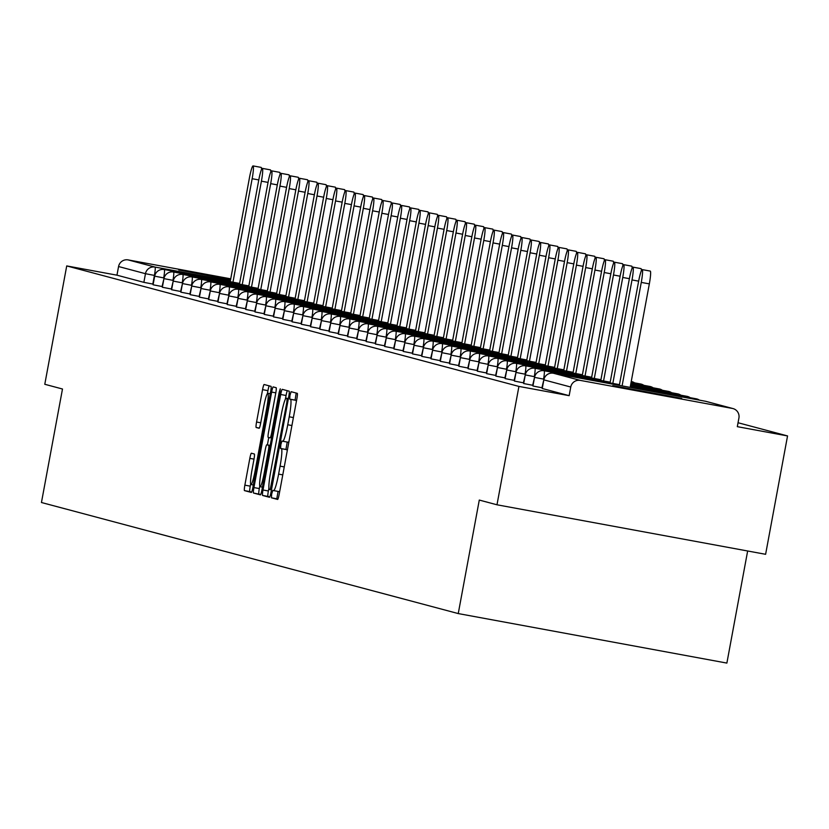 <?xml version="1.0" encoding="UTF-8"?>
<svg xmlns="http://www.w3.org/2000/svg" width="829" height="829" viewBox="0 0 829 829"><rect width="100%" height="100%" fill="white"/><g stroke="black" fill="none" stroke-linecap="round" stroke-linejoin="round"><path stroke-width="1.24" d="M271.694 493.98L271.415 497.794L277.611 499.452A5.399 0.601 -79.6 0 0 279.176 494.302L296.875 398.801A5.399 0.601 -79.6 0 0 297.279 393.34L291.083 391.692L289.984 395.298L289.704 399.122L290.502 399.329A17.264 1.927 -79.6 0 1 289.228 416.8L287.746 424.759A17.264 1.927 -79.6 0 1 282.751 441.246L281.933 441.028L280.844 444.634L280.565 448.458L281.363 448.676A17.264 1.927 -79.6 0 1 280.078 466.147L278.606 474.105A17.264 1.927 -79.6 0 1 273.611 490.592A17.264 1.927 -79.6 0 1 273.591 490.581L272.793 490.374L271.694 493.98M278.067 491.41L276.793 498.789L277.912 499.089M296.191 393.05L295.083 400.106L295.88 400.324L290.502 399.329M287.217 442.075L285.932 449.453L286.73 449.66L281.363 448.676M230.638 279.311L178.753 269.964L230.545 279.829M612.755 385.63L681.728 398.376L612.755 385.63M251.405 453.214A5.399 0.601 -79.6 0 0 251.394 453.214A5.399 0.601 -79.6 0 0 249.83 458.364L244.866 485.152A5.399 0.601 -79.6 0 0 244.472 490.613L251.342 492.447A5.399 0.601 -79.6 0 0 251.353 492.447A5.399 0.601 -79.6 0 0 252.918 487.297L270.617 391.806A5.399 0.601 -79.6 0 0 271.01 386.345L264.13 384.511A5.399 0.601 -79.6 0 0 262.565 389.661L256.565 422.023A5.399 0.601 -79.6 0 0 256.171 427.484L259.114 428.272A5.399 0.601 -79.6 0 0 260.679 423.122L263.653 407.07A14.435 1.606 -79.6 0 1 267.829 393.288A14.435 1.606 -79.6 0 1 266.772 407.899L255.125 470.768A14.435 1.606 -79.6 0 1 250.949 484.55A14.435 1.606 -79.6 0 1 252.006 469.939L253.943 459.463A5.399 0.601 -79.6 0 0 254.348 454.002L251.405 453.214M282.741 441.246A17.264 1.927 -79.6 0 0 282.751 441.246L288.129 442.24A17.264 1.927 -79.6 0 0 288.129 442.24A17.264 1.927 -79.6 0 0 289.01 441.246M732.359 408.428L705.458 401.257L553.42 373.237L580.321 380.407L732.359 408.428A8.249 8.197 104.9 0 1 738.919 418.023L737.313 426.666L787.55 435.93L765.613 554.3L496.985 504.788L479.286 500.063L458.25 613.574L41.45 502.509L62.486 389.008L44.787 384.283L66.724 265.922L518.923 386.418L569.16 395.671L570.756 387.029L543.855 379.858L542.259 388.5L569.16 395.671M496.985 504.788L518.923 386.418M263 489.991A5.399 0.601 -79.6 0 0 262.596 495.452L269.477 497.286A5.399 0.601 -79.6 0 0 269.487 497.286A5.399 0.601 -79.6 0 0 271.042 492.136L288.741 396.635A5.399 0.601 -79.6 0 0 289.145 391.174L282.264 389.34A5.399 0.601 -79.6 0 0 280.699 394.49L263 489.991L268.368 490.975A5.399 0.601 -79.6 0 0 267.974 496.436L269.788 496.923M260.41 494.861L253.529 493.037A5.399 0.601 -79.6 0 1 253.933 487.576L271.632 392.076A5.399 0.601 -79.6 0 1 273.197 386.925L276.14 387.713A5.399 0.601 -79.6 0 1 275.746 393.174L268.565 431.899A5.399 0.601 -79.6 0 0 268.161 437.36L270.119 437.878A5.399 0.601 -79.6 0 0 271.684 432.728L279.155 392.407L280.254 388.801L279.974 392.625L261.974 489.711A5.399 0.601 -79.6 0 1 260.42 494.872A5.399 0.601 -79.6 0 0 260.42 494.872L260.41 494.861M458.25 613.574L726.878 663.086L747.654 550.984M580.321 380.407A8.249 8.197 104.9 0 0 570.756 387.029M66.724 265.922L116.962 275.176L118.568 266.534A8.249 8.197 -75.1 0 1 128.122 259.902L230.731 278.824M738.048 422.738L787.55 435.93M153.199 284.14L143.863 282.347L145.469 273.694L118.568 266.534M116.962 275.176L143.863 282.347M162.463 286.606L153.127 284.803M171.727 289.083L162.401 287.269M180.991 291.549L171.665 289.736M190.266 294.015L180.929 292.202M199.53 296.481L190.193 294.678M208.794 298.958L199.457 297.145M218.058 301.424L208.721 299.611M227.322 303.891L217.986 302.077M236.586 306.357L227.25 304.554M245.85 308.823L236.514 307.02M255.114 311.3L245.778 309.486M264.378 313.766L255.042 311.953M273.643 316.232L264.306 314.429M282.907 318.699L273.58 316.896M292.171 321.175L282.844 319.362M301.435 323.642L292.109 321.828M310.709 326.108L301.373 324.305M319.973 328.574L310.637 326.771M329.237 331.051L319.901 329.237M338.501 333.517L329.165 331.704M347.765 335.983L338.429 334.17M357.03 338.45L347.693 336.647M366.294 340.926L356.957 339.113M375.558 343.393L366.221 341.579M384.822 345.859L375.485 344.045M394.086 348.325L384.749 346.522M403.35 350.802L394.024 348.988M412.614 353.268L403.288 351.455M421.878 355.734L412.552 353.921M431.153 358.201L421.816 356.397M440.417 360.677L431.08 358.864M449.681 363.143L440.344 361.33M458.945 365.61L449.608 363.796M468.209 368.076L458.872 366.273M477.473 370.553L468.136 368.739M486.737 373.019L477.4 371.205M496.001 375.485L486.664 373.672M505.265 377.951L495.929 376.148M514.529 380.428L505.193 378.615M523.793 382.894L514.467 381.081M533.057 385.361L523.731 383.547M542.332 387.827L532.995 386.024M278.979 491.576L273.611 490.592L278.969 491.576A17.264 1.927 -79.6 0 0 278.979 491.576A17.264 1.927 -79.6 0 0 279.86 490.581M287.197 451.017A17.264 1.927 -79.6 0 0 286.73 449.66M296.347 401.671A17.264 1.927 -79.6 0 0 295.88 400.324M287.331 390.687A5.399 0.601 -79.6 0 0 286.067 395.485L285.383 399.195M268.907 488.105L268.368 490.975M270.213 489.68L286.844 402.252L287.124 398.428L286.285 398.21A17.264 1.927 -79.6 0 0 286.264 398.2A17.264 1.927 -79.6 0 0 281.269 414.687L270.648 471.981A17.264 1.927 -79.6 0 0 269.363 489.462L270.213 489.68M260.72 494.509L253.529 493.037M259.746 486.177L259.311 488.561A5.399 0.601 -79.6 0 0 258.907 494.022M267.394 444.904L268.762 437.525M261.114 472.084A14.435 1.606 -79.6 0 0 260.057 486.696A14.435 1.606 -79.6 0 0 264.233 472.924L268.337 450.769A5.399 0.601 -79.6 0 0 268.741 445.308L266.793 444.79A5.399 0.601 -79.6 0 0 266.783 444.79A5.399 0.601 -79.6 0 0 265.218 449.94L261.114 472.084M269.197 385.858A5.399 0.601 -79.6 0 0 267.943 390.646L267.394 393.609M250.638 484.032L250.244 486.146A5.399 0.601 -79.6 0 0 249.84 491.607L251.653 492.094M649.335 283.881L641.273 282.399A12.642 1.409 -79.6 0 0 642.206 269.601L650.257 271.083A12.642 1.409 100.4 0 1 649.335 283.881L630.154 387.381M642.206 269.601A12.642 1.409 -79.6 0 0 638.548 281.673L619.325 385.381M641.273 282.399L622.092 385.889M638.641 281.155L632.009 279.933A12.642 1.409 -79.6 0 0 632.941 267.135L640.993 268.617A12.642 1.409 100.4 0 1 641.387 270.7M632.941 267.135A12.642 1.409 -79.6 0 0 629.284 279.197L610.061 382.915M632.009 279.933L612.828 383.423M629.377 278.679L622.745 277.456A12.642 1.409 -79.6 0 0 623.677 264.658L631.729 266.15A12.642 1.409 100.4 0 1 632.123 268.233M623.677 264.658A12.642 1.409 -79.6 0 0 620.019 276.731L600.797 380.449M622.745 277.456L603.564 380.957M620.113 276.212L613.481 274.99A12.642 1.409 -79.6 0 0 614.413 262.192L622.465 263.684A12.642 1.409 100.4 0 1 622.848 265.767M614.413 262.192A12.642 1.409 -79.6 0 0 610.755 274.264L591.533 377.972M613.481 274.99L594.3 378.49M610.849 273.746L604.217 272.523A12.642 1.409 -79.6 0 0 605.139 259.726L613.201 261.208A12.642 1.409 100.4 0 1 613.584 263.301M605.139 259.726A12.642 1.409 -79.6 0 0 601.481 271.798L582.259 375.506M604.217 272.523L585.036 376.014M601.585 271.28L594.953 270.057A12.642 1.409 -79.6 0 0 595.875 257.259L603.937 258.741A12.642 1.409 100.4 0 1 604.32 260.824M595.875 257.259A12.642 1.409 -79.6 0 0 592.217 269.321L572.994 373.04M594.953 270.057L575.772 373.547M592.32 268.803L585.688 267.58A12.642 1.409 -79.6 0 0 586.611 254.783L594.673 256.275A12.642 1.409 100.4 0 1 595.056 258.358M586.611 254.783A12.642 1.409 -79.6 0 0 582.953 266.855L563.73 370.573M585.688 267.58L566.508 371.081M583.056 266.337L576.424 265.114A12.642 1.409 -79.6 0 0 577.347 252.317L585.409 253.809A12.642 1.409 100.4 0 1 585.792 255.892M577.347 252.317A12.642 1.409 -79.6 0 0 573.689 264.389L554.466 368.097M576.424 265.114L557.243 368.615M573.792 263.871L567.16 262.648A12.642 1.409 -79.6 0 0 568.083 249.85L576.145 251.332A12.642 1.409 100.4 0 1 576.528 253.425M568.083 249.85A12.642 1.409 -79.6 0 0 564.425 261.923L545.202 365.63M567.16 262.648L547.979 366.138M564.528 261.404L557.896 260.182A12.642 1.409 -79.6 0 0 558.819 247.384L566.881 248.866A12.642 1.409 100.4 0 1 567.264 250.949M558.819 247.384A12.642 1.409 -79.6 0 0 555.161 259.456L535.938 363.164M557.896 260.182L538.715 363.672M555.254 258.928L548.632 257.715A12.642 1.409 -79.6 0 0 549.554 244.907L557.616 246.4A12.642 1.409 100.4 0 1 558 248.482M549.554 244.907A12.642 1.409 -79.6 0 0 545.896 256.98L526.674 360.698M548.632 257.715L529.451 361.206M545.99 256.462L539.368 255.239A12.642 1.409 -79.6 0 0 540.29 242.441L548.352 243.933A12.642 1.409 100.4 0 1 548.736 246.016M540.29 242.441A12.642 1.409 -79.6 0 0 536.632 254.513L517.41 358.221M539.368 255.239L520.177 358.739M536.726 253.995L530.094 252.772A12.642 1.409 -79.6 0 0 531.026 239.975L539.078 241.457A12.642 1.409 100.4 0 1 539.472 243.55M531.026 239.975A12.642 1.409 -79.6 0 0 527.368 252.047L508.146 355.755M530.094 252.772L510.913 356.263M527.462 251.529L520.83 250.306A12.642 1.409 -79.6 0 0 521.762 237.508L529.814 238.99A12.642 1.409 100.4 0 1 530.208 241.073M521.762 237.508A12.642 1.409 -79.6 0 0 518.104 249.581L498.882 353.289M520.83 250.306L501.649 353.796M518.198 249.052L511.566 247.84A12.642 1.409 -79.6 0 0 512.498 235.032L520.55 236.524A12.642 1.409 100.4 0 1 520.944 238.607M512.498 235.032A12.642 1.409 -79.6 0 0 508.84 247.104L489.618 350.822M511.566 247.84L492.385 351.33M508.933 246.586L502.301 245.363A12.642 1.409 -79.6 0 0 503.234 232.566L511.286 234.058A12.642 1.409 100.4 0 1 511.669 236.141M503.234 232.566A12.642 1.409 -79.6 0 0 499.576 244.638L480.354 348.346M502.301 245.363L483.12 348.864M499.669 244.12L493.037 242.897A12.642 1.409 -79.6 0 0 493.96 230.099L502.022 231.581A12.642 1.409 100.4 0 1 502.405 233.674M493.96 230.099A12.642 1.409 -79.6 0 0 490.302 242.172L471.09 345.88M493.037 242.897L473.856 346.398M490.405 241.653L483.773 240.431A12.642 1.409 -79.6 0 0 484.696 227.633L492.758 229.115A12.642 1.409 100.4 0 1 493.141 231.198M484.696 227.633A12.642 1.409 -79.6 0 0 481.038 239.705L461.815 343.413M483.773 240.431L464.592 343.921M481.141 239.187L474.509 237.964A12.642 1.409 -79.6 0 0 475.431 225.167L483.494 226.649A12.642 1.409 100.4 0 1 483.877 228.731M475.431 225.167A12.642 1.409 -79.6 0 0 471.774 237.229L452.551 340.947M474.509 237.964L455.328 341.455M471.877 236.711L465.245 235.488A12.642 1.409 -79.6 0 0 466.167 222.69L474.229 224.182A12.642 1.409 100.4 0 1 474.613 226.265M466.167 222.69A12.642 1.409 -79.6 0 0 462.509 234.762L443.287 338.47M465.245 235.488L446.064 338.988M462.613 234.244L455.981 233.022A12.642 1.409 -79.6 0 0 456.903 220.224L464.965 221.706A12.642 1.409 100.4 0 1 465.349 223.799M456.903 220.224A12.642 1.409 -79.6 0 0 453.245 232.296L434.023 336.004M455.981 233.022L436.8 336.522M453.349 231.778L446.717 230.555A12.642 1.409 -79.6 0 0 447.639 217.758L455.701 219.239A12.642 1.409 100.4 0 1 456.085 221.322M447.639 217.758A12.642 1.409 -79.6 0 0 443.981 229.83L424.759 333.538M446.717 230.555L427.536 334.046M444.075 229.312L437.453 228.089A12.642 1.409 -79.6 0 0 438.375 215.291L446.437 216.773A12.642 1.409 100.4 0 1 446.821 218.856M438.375 215.291A12.642 1.409 -79.6 0 0 434.717 227.353L415.495 331.072M437.453 228.089L418.272 331.579M434.81 226.835L428.189 225.612A12.642 1.409 -79.6 0 0 429.111 212.815L437.173 214.307A12.642 1.409 100.4 0 1 437.557 216.39M429.111 212.815A12.642 1.409 -79.6 0 0 425.453 224.887L406.231 328.595M428.189 225.612L409.008 329.113M425.546 224.369L418.925 223.146A12.642 1.409 -79.6 0 0 419.847 210.348L427.909 211.83A12.642 1.409 100.4 0 1 428.292 213.923M419.847 210.348A12.642 1.409 -79.6 0 0 416.189 222.421L396.967 326.129M418.925 223.146L399.733 326.647M416.282 221.903L409.65 220.68A12.642 1.409 -79.6 0 0 410.583 207.882L418.635 209.364A12.642 1.409 100.4 0 1 419.028 211.447M410.583 207.882A12.642 1.409 -79.6 0 0 406.925 219.954L387.703 323.662M409.65 220.68L390.469 324.17M407.018 219.436L400.386 218.214A12.642 1.409 -79.6 0 0 401.319 205.416L409.371 206.898A12.642 1.409 100.4 0 1 409.764 208.981M401.319 205.416A12.642 1.409 -79.6 0 0 397.661 217.478L378.438 321.196M400.386 218.214L381.205 321.704M397.754 216.96L391.122 215.737A12.642 1.409 -79.6 0 0 392.055 202.939L400.106 204.431A12.642 1.409 100.4 0 1 400.5 206.514M392.055 202.939A12.642 1.409 -79.6 0 0 388.397 215.012L369.174 318.73M391.122 215.737L371.941 319.238M388.49 214.493L381.858 213.271A12.642 1.409 -79.6 0 0 382.791 200.473L390.842 201.955A12.642 1.409 100.4 0 1 391.226 204.048M382.791 200.473A12.642 1.409 -79.6 0 0 379.133 212.545L359.91 316.253M381.858 213.271L362.677 316.771M379.226 212.027L372.594 210.804A12.642 1.409 -79.6 0 0 373.516 198.007L381.578 199.488A12.642 1.409 100.4 0 1 381.962 201.571M373.516 198.007A12.642 1.409 -79.6 0 0 369.858 210.079L350.646 313.787M372.594 210.804L353.413 314.295M369.962 209.561L363.33 208.338A12.642 1.409 -79.6 0 0 364.252 195.54L372.314 197.022A12.642 1.409 100.4 0 1 372.698 199.105M364.252 195.54A12.642 1.409 -79.6 0 0 360.594 207.602L341.372 311.321M363.33 208.338L344.149 311.828M360.698 207.084L354.066 205.861A12.642 1.409 -79.6 0 0 354.988 193.064L363.05 194.556A12.642 1.409 100.4 0 1 363.434 196.639M354.988 193.064A12.642 1.409 -79.6 0 0 351.33 205.136L332.108 308.854M354.066 205.861L334.885 309.362M351.434 204.618L344.802 203.395A12.642 1.409 -79.6 0 0 345.724 190.597L353.786 192.079A12.642 1.409 100.4 0 1 354.17 194.173M345.724 190.597A12.642 1.409 -79.6 0 0 342.066 202.67L322.844 306.378M344.802 203.395L325.621 306.896M342.17 202.152L335.538 200.929A12.642 1.409 -79.6 0 0 336.46 188.131L344.522 189.613A12.642 1.409 100.4 0 1 344.905 191.696M336.46 188.131A12.642 1.409 -79.6 0 0 332.802 200.203L313.58 303.911M335.538 200.929L316.357 304.419M332.906 199.685L326.274 198.463A12.642 1.409 -79.6 0 0 327.196 185.665L335.258 187.147A12.642 1.409 100.4 0 1 335.641 189.23M327.196 185.665A12.642 1.409 -79.6 0 0 323.538 197.727L304.316 301.445M326.274 198.463L307.093 301.953M323.631 197.209L317.01 195.986A12.642 1.409 -79.6 0 0 317.932 183.188L325.994 184.68A12.642 1.409 100.4 0 1 326.377 186.763M317.932 183.188A12.642 1.409 -79.6 0 0 314.274 195.261L295.051 298.979M317.01 195.986L297.829 299.487M314.367 194.742L307.746 193.52A12.642 1.409 -79.6 0 0 308.668 180.722L316.73 182.204A12.642 1.409 100.4 0 1 317.113 184.297M308.668 180.722A12.642 1.409 -79.6 0 0 305.01 192.794L285.787 296.502M307.746 193.52L288.554 297.02M305.103 192.276L298.471 191.053A12.642 1.409 -79.6 0 0 299.404 178.256L307.466 179.738A12.642 1.409 100.4 0 1 307.849 181.831M299.404 178.256A12.642 1.409 -79.6 0 0 295.746 190.328L276.523 294.036M298.471 191.053L279.29 294.544M295.839 189.81L289.207 188.587A12.642 1.409 -79.6 0 0 290.14 175.789L298.191 177.271A12.642 1.409 100.4 0 1 298.585 179.354M290.14 175.789A12.642 1.409 -79.6 0 0 286.482 187.851L267.259 291.57M289.207 188.587L270.026 292.077M286.575 187.333L279.943 186.11A12.642 1.409 -79.6 0 0 280.876 173.313L288.927 174.805A12.642 1.409 100.4 0 1 289.321 176.888M280.876 173.313A12.642 1.409 -79.6 0 0 277.218 185.385L257.995 289.103M279.943 186.11L260.762 289.611M277.311 184.867L270.679 183.644A12.642 1.409 -79.6 0 0 271.611 170.847L279.663 172.339A12.642 1.409 100.4 0 1 280.057 174.422M271.611 170.847A12.642 1.409 -79.6 0 0 267.954 182.919L248.731 286.627M270.679 183.644L251.498 287.145M268.047 182.401L261.415 181.178A12.642 1.409 -79.6 0 0 262.347 168.38L270.399 169.862A12.642 1.409 100.4 0 1 270.782 171.955M262.347 168.38A12.642 1.409 -79.6 0 0 258.689 180.453L239.467 284.16M261.415 181.178L242.234 284.668M258.783 179.934L252.151 178.712A12.642 1.409 -79.6 0 0 253.073 165.914L261.135 167.396A12.642 1.409 100.4 0 1 261.518 169.479M253.073 165.914A12.642 1.409 -79.6 0 0 249.415 177.976L230.203 281.694M252.151 178.712L232.97 282.202M276.793 498.789L271.415 497.794M295.083 400.106L289.704 399.122M285.932 449.453L280.565 448.458M732.981 408.573L706.08 401.402A8.249 8.197 104.9 0 0 705.458 401.257A8.249 0.922 -79.6 0 0 705.448 401.257L553.409 373.237A8.249 8.197 104.9 0 0 543.855 379.858L543.855 379.837M128.122 259.902L155.023 267.073L230.338 280.958M154.826 275.497L145.469 273.694A8.249 8.197 -75.1 0 1 155.023 267.073A8.249 0.922 100.4 0 1 154.412 275.425L152.816 284.067M543.959 379.185L541.938 387.754M553.42 373.237A8.249 0.922 -79.6 0 0 553.409 373.237A8.249 8.249 0 0 0 543.803 379.837L542.207 388.49M534.591 377.392L543.544 379.112A8.249 0.922 100.4 0 0 544.156 370.77A8.249 0.922 -79.6 0 0 544.145 370.76A8.249 8.249 0 0 0 534.539 377.371L534.591 377.392M699.427 400.148A8.249 8.249 0 0 0 696.184 398.79L696.184 398.79A8.249 0.922 -79.6 0 0 696.184 398.79A8.249 0.922 100.4 0 1 696.433 399.599M534.695 376.718L532.674 385.288M525.431 374.252L523.41 382.822M516.166 371.775L514.146 380.356M506.892 369.309L504.882 377.879M497.628 366.843L495.618 375.413M488.364 364.377L486.354 372.946M479.1 361.91L477.089 370.48M469.836 359.434L467.815 368.003M460.572 356.967L458.551 365.537M451.308 354.501L449.287 363.071M442.044 352.035L440.023 360.605M432.779 349.558L430.759 358.128M423.515 347.092L421.495 355.662M414.251 344.626L412.231 353.195M404.987 342.159L402.967 350.729M395.723 339.683L393.702 348.253M386.449 337.216L384.438 345.786M377.185 334.75L375.174 343.32M367.921 332.284L365.91 340.854M358.656 329.807L356.646 338.387M349.392 327.341L347.372 335.911M340.128 324.875L338.108 333.445M330.864 322.408L328.844 330.978M321.6 319.932L319.579 328.512M312.336 317.466L310.315 326.035M303.072 314.999L301.051 323.569M293.808 312.533L291.787 321.103M284.544 310.056L282.523 318.637M275.269 307.59L273.259 316.16M266.005 305.124L263.995 313.694M256.741 302.658L254.731 311.227M247.477 300.181L245.467 308.761M238.213 297.715L236.192 306.284M228.949 295.248L226.928 303.818M219.685 292.782L217.664 301.352M210.421 290.305L208.4 298.886M201.157 287.839L199.136 296.409M191.893 285.373L189.872 293.943M182.629 282.907L180.608 291.476M173.365 280.43L171.344 289.01M164.101 277.964L162.08 286.533M525.327 374.915L534.28 376.646A8.249 0.922 100.4 0 0 534.892 368.294A8.249 0.922 -79.6 0 0 534.881 368.294A8.249 8.249 0 0 0 525.275 374.905L525.327 374.915M690.163 397.682A8.249 8.249 0 0 0 686.92 396.324A8.249 0.922 -79.6 0 0 686.909 396.324A8.249 0.922 -79.6 0 0 686.92 396.324A8.249 0.922 100.4 0 1 687.158 397.122M516.063 372.449L525.016 374.169A8.249 0.922 100.4 0 0 525.627 365.827A8.249 0.922 -79.6 0 0 525.617 365.827A8.249 8.249 0 0 0 516.011 372.428L516.063 372.449M680.899 395.215A8.249 8.249 0 0 0 677.656 393.848A8.249 0.922 -79.6 0 0 677.645 393.848A8.249 0.922 -79.6 0 1 677.666 393.858A8.249 0.922 100.4 0 1 677.894 394.656M506.799 369.983L515.752 371.703A8.249 0.922 100.4 0 0 516.363 363.361A8.249 0.922 -79.6 0 0 516.353 363.361A8.249 8.249 0 0 0 506.747 369.962L506.799 369.983M671.635 392.739A8.249 8.249 0 0 0 668.392 391.381A8.249 0.922 -79.6 0 0 668.381 391.381A8.249 0.922 -79.6 0 0 668.392 391.381A8.249 0.922 100.4 0 1 668.63 392.19M497.535 367.516L506.478 369.237A8.249 0.922 100.4 0 0 507.089 360.895A8.249 0.922 -79.6 0 0 507.089 360.884A8.249 8.249 0 0 0 497.483 367.496L497.535 367.516M662.371 390.272A8.249 8.249 0 0 0 659.128 388.915A8.249 0.922 -79.6 0 0 659.117 388.915A8.249 0.922 -79.6 0 1 659.138 388.915A8.249 0.922 100.4 0 1 659.366 389.723M488.271 365.04L497.213 366.77A8.249 0.922 100.4 0 0 497.825 358.418L497.825 358.418A8.249 8.249 0 0 0 488.219 365.029L488.271 365.04M653.107 387.806A8.249 8.249 0 0 0 649.863 386.449A8.249 0.922 -79.6 0 0 649.863 386.449A8.249 0.922 100.4 0 1 650.102 387.247M630.973 382.967L649.863 386.449A8.249 0.922 -79.6 0 0 649.853 386.449M479.007 362.574L487.949 364.294A8.249 0.922 100.4 0 0 488.561 355.952L488.561 355.952A8.249 8.249 0 0 0 478.955 362.553L479.007 362.574M643.843 385.34A8.249 8.249 0 0 0 640.599 383.972A8.249 0.922 -79.6 0 0 640.589 383.972A8.249 0.922 -79.6 0 0 640.599 383.972A8.249 0.922 100.4 0 1 640.838 384.78M469.742 360.107L478.685 361.827A8.249 0.922 100.4 0 0 479.297 353.486A8.249 0.922 -79.6 0 0 479.286 353.486A8.249 8.249 0 0 0 469.691 360.087L469.742 360.107M634.568 382.863A8.249 8.249 0 0 0 631.335 381.506A8.249 0.922 -79.6 0 0 631.325 381.506A8.249 0.922 -79.6 0 0 631.335 381.506A8.249 0.922 100.4 0 1 631.574 382.314M460.468 357.641L469.421 359.361A8.249 0.922 100.4 0 0 470.033 351.019A8.249 0.922 -79.6 0 0 470.022 351.009A8.249 8.249 0 0 0 460.427 357.62L460.468 357.641M451.204 355.164L460.157 356.895A8.249 0.922 100.4 0 0 460.769 348.543A8.249 0.922 -79.6 0 0 460.758 348.543A8.249 8.249 0 0 0 451.163 355.154L449.556 363.796M441.94 352.698L450.893 354.418A8.249 0.922 100.4 0 0 451.504 346.076A8.249 0.922 -79.6 0 0 451.494 346.076A8.249 8.249 0 0 0 441.898 352.677L441.94 352.698M431.028 358.864L432.624 350.211L441.629 351.952A8.249 0.922 100.4 0 0 442.24 343.61A8.249 0.922 -79.6 0 0 442.23 343.61A8.249 8.249 0 0 0 432.624 350.211L432.686 350.211M423.412 347.765L432.365 349.486A8.249 0.922 100.4 0 0 432.976 341.144A8.249 0.922 -79.6 0 0 432.966 341.133A8.249 0.922 -79.6 0 0 432.956 341.133A8.249 8.249 0 0 0 423.36 347.745L423.412 347.765M499.017 352.553L423.702 338.667A8.249 8.249 0 0 0 414.096 345.278L423.101 347.019A8.249 0.922 100.4 0 0 423.712 338.667A8.249 0.922 -79.6 0 0 423.702 338.667A8.249 0.922 -79.6 0 0 423.692 338.667M404.884 342.823L413.837 344.543A8.249 0.922 100.4 0 0 414.448 336.201A8.249 0.922 -79.6 0 0 414.438 336.201A8.249 0.922 -79.6 0 0 414.427 336.201A8.249 8.249 0 0 0 404.832 342.812L404.884 342.823M395.62 340.356L404.573 342.076A8.249 0.922 100.4 0 0 405.184 333.735A8.249 0.922 -79.6 0 0 405.174 333.735A8.249 0.922 -79.6 0 0 405.163 333.735A8.249 8.249 0 0 0 395.568 340.336L395.62 340.356M386.355 337.89L395.298 339.61A8.249 0.922 100.4 0 0 395.92 331.268A8.249 0.922 -79.6 0 0 395.91 331.258A8.249 0.922 -79.6 0 0 395.899 331.258A8.249 8.249 0 0 0 386.304 337.869L386.355 337.89M377.091 335.413L386.034 337.144A8.249 0.922 100.4 0 0 386.646 328.792L386.646 328.792A8.249 0.922 -79.6 0 0 386.635 328.792A8.249 8.249 0 0 0 377.04 335.403L377.091 335.413M452.696 340.211L377.382 326.325A8.249 8.249 0 0 0 367.775 332.937L376.77 334.667A8.249 0.922 100.4 0 0 377.382 326.325L377.382 326.325A8.249 0.922 -79.6 0 0 377.371 326.325M358.563 330.481L367.506 332.201A8.249 0.922 100.4 0 0 368.117 323.859L368.117 323.859A8.249 0.922 -79.6 0 0 368.107 323.859A8.249 8.249 0 0 0 358.511 330.46L358.563 330.481M349.299 328.015L358.242 329.735A8.249 0.922 100.4 0 0 358.853 321.393A8.249 0.922 -79.6 0 0 358.843 321.383L358.843 321.383A8.249 8.249 0 0 0 349.247 327.994L349.299 328.015M340.025 325.538L348.978 327.268A8.249 0.922 100.4 0 0 349.589 318.916A8.249 0.922 -79.6 0 0 349.579 318.916L349.579 318.916A8.249 8.249 0 0 0 339.983 325.528L340.025 325.538M330.761 323.072L339.714 324.792A8.249 0.922 100.4 0 0 340.325 316.45A8.249 0.922 -79.6 0 0 340.315 316.45L340.315 316.45A8.249 8.249 0 0 0 330.719 323.061L330.761 323.072M321.497 320.605L330.45 322.326A8.249 0.922 100.4 0 0 331.061 313.984A8.249 0.922 -79.6 0 0 331.051 313.984A8.249 0.922 -79.6 0 0 331.04 313.984A8.249 8.249 0 0 0 321.455 320.585L321.497 320.605M397.101 325.393L321.787 311.517A8.249 8.249 0 0 0 312.181 318.118L321.186 319.859A8.249 0.922 100.4 0 0 321.797 311.517A8.249 0.922 -79.6 0 0 321.787 311.517A8.249 0.922 -79.6 0 0 321.776 311.507M302.968 315.662L311.922 317.393A8.249 0.922 100.4 0 0 312.533 309.041A8.249 0.922 -79.6 0 0 312.523 309.041A8.249 0.922 -79.6 0 0 312.512 309.041A8.249 8.249 0 0 0 302.917 315.652L302.968 315.662M293.704 313.196L302.658 314.927A8.249 0.922 100.4 0 0 303.269 306.575A8.249 0.922 -79.6 0 0 303.259 306.575A8.249 0.922 -79.6 0 0 303.248 306.575A8.249 8.249 0 0 0 293.653 313.186L293.704 313.196M284.44 310.73L293.393 312.45A8.249 0.922 100.4 0 0 294.005 304.108A8.249 0.922 -79.6 0 0 293.994 304.108A8.249 0.922 -79.6 0 0 293.984 304.108A8.249 8.249 0 0 0 284.388 310.709L284.44 310.73M275.176 308.264L284.129 309.984A8.249 0.922 100.4 0 0 284.741 301.642A8.249 0.922 -79.6 0 0 284.73 301.642A8.249 8.249 0 0 0 275.124 308.243L275.176 308.264M265.912 305.797L274.855 307.518A8.249 0.922 100.4 0 0 275.477 299.165A8.249 0.922 -79.6 0 0 275.466 299.165A8.249 8.249 0 0 0 265.86 305.777L265.912 305.797M256.648 303.321L265.591 305.051A8.249 0.922 100.4 0 0 266.202 296.699L266.202 296.699A8.249 8.249 0 0 0 256.596 303.31L256.648 303.321M247.384 300.854L256.327 302.575A8.249 0.922 100.4 0 0 256.938 294.233L256.938 294.233A8.249 8.249 0 0 0 247.332 300.834L247.384 300.854M238.12 298.388L247.063 300.108A8.249 0.922 100.4 0 0 247.674 291.767L247.674 291.767A8.249 8.249 0 0 0 238.068 298.367L238.12 298.388M228.856 295.922L237.799 297.642A8.249 0.922 100.4 0 0 238.41 289.29A8.249 0.922 -79.6 0 0 238.4 289.29A8.249 8.249 0 0 0 228.804 295.901L228.856 295.922M219.581 293.445L228.535 295.176A8.249 0.922 100.4 0 0 229.146 286.824A8.249 0.922 -79.6 0 0 229.136 286.824A8.249 8.249 0 0 0 219.54 293.435L219.581 293.445M210.317 290.979L219.27 292.699A8.249 0.922 100.4 0 0 219.882 284.357A8.249 0.922 -79.6 0 0 219.872 284.357A8.249 8.249 0 0 0 210.276 290.958L210.317 290.979M201.053 288.513L210.006 290.233A8.249 0.922 100.4 0 0 210.618 281.891A8.249 0.922 -79.6 0 0 210.607 281.891A8.249 8.249 0 0 0 201.012 288.492L199.406 297.145M191.789 286.046L200.742 287.767A8.249 0.922 100.4 0 0 201.354 279.425A8.249 0.922 -79.6 0 0 201.343 279.414A8.249 8.249 0 0 0 191.737 286.026L191.789 286.046M182.525 283.57L191.478 285.3A8.249 0.922 100.4 0 0 192.09 276.948A8.249 0.922 -79.6 0 0 192.079 276.948A8.249 8.249 0 0 0 182.473 283.559L180.877 292.202M173.261 281.104L182.214 282.824A8.249 0.922 100.4 0 0 182.826 274.482A8.249 0.922 -79.6 0 0 182.815 274.482A8.249 8.249 0 0 0 173.209 281.083L173.261 281.104M162.349 287.269L163.945 278.617L172.95 280.357A8.249 0.922 100.4 0 0 173.562 272.016A8.249 0.922 -79.6 0 0 173.551 272.016A8.249 8.249 0 0 0 163.945 278.617L163.997 278.617M154.733 276.171L163.686 277.891A8.249 0.922 100.4 0 0 164.297 269.549A8.249 0.922 -79.6 0 0 164.287 269.539A8.249 8.249 0 0 0 154.681 276.15L154.733 276.171M282.772 474.872L278.606 474.105M284.254 466.914L280.078 466.147M288.109 442.23L282.772 441.246M291.922 425.536L287.746 424.759M293.393 417.578L289.228 416.8M286.067 395.485L280.699 394.49M267.974 496.436L262.596 495.452M272.14 486.229L271.311 486.074M287.673 402.407L286.844 402.252M288.368 398.656L287.124 398.428M286.264 398.2L288.378 398.594L286.285 398.21M259.311 488.561L253.933 487.576M275.798 392.842L271.632 392.076M272.513 432.883L271.684 432.728M279.984 392.563L279.155 392.407M265.062 473.069L264.233 472.924M269.166 450.924L268.337 450.769M270.161 445.567L268.741 445.308M270.192 445.411L266.793 444.79L270.192 445.411M255.954 470.924L255.125 470.768M267.601 408.055L266.772 407.899M259.332 428.065L256.171 427.484M260.741 422.79L256.565 422.023M267.943 390.646L262.565 389.661M249.84 491.607L244.472 490.613M250.244 486.146L244.866 485.152M254.006 459.131L249.83 458.364M706.08 401.402A8.249 8.249 0 0 0 705.448 401.257M696.184 398.79L630.289 386.646M619.46 384.646L544.145 370.76M532.943 386.013L534.539 377.371M686.92 396.324L630.423 385.91M610.196 382.179L534.881 368.294M523.679 383.547L525.275 374.905M677.656 393.848L630.558 385.174M600.932 379.713L525.617 365.827M514.415 381.081L516.011 372.428M668.392 391.381L630.703 384.438M591.668 377.236L516.353 363.361M505.141 378.615L506.747 369.962M659.128 388.915L630.838 383.703M582.404 374.77L507.089 360.884M495.877 376.138L497.483 367.496M573.14 372.304L497.825 358.418M486.613 373.672L488.219 365.029M640.599 383.972L631.107 382.231M563.865 369.838L488.561 355.952M477.349 371.205L478.955 362.553M554.601 367.361L479.286 353.486M468.084 368.739L469.691 360.087M545.337 364.895L470.022 351.009M458.82 366.273L460.427 357.62M536.073 362.428L460.758 348.543M526.809 359.962L451.494 346.076M440.292 361.33L441.898 352.677M517.545 357.486L442.23 343.61M508.281 355.019L432.966 341.133M421.764 356.397L423.36 347.745M412.5 353.921L414.096 345.278M489.752 350.087L414.438 336.201M403.236 351.455L404.832 342.812M480.488 347.61L405.174 333.735M393.972 348.988L395.568 340.336M471.224 345.144L395.91 331.258M384.697 346.522L386.304 337.869M461.96 342.678L386.646 328.792M375.433 344.045L377.04 335.403M366.169 341.579L367.775 332.937M443.422 337.735L368.117 323.859M356.905 339.113L358.511 330.46M434.158 335.268L358.843 321.383M347.641 336.647L349.247 327.994M424.894 332.802L349.579 318.916M338.377 334.17L339.983 325.528M415.63 330.336L340.315 316.45M329.113 331.704L330.719 323.061M406.365 327.859L331.051 313.984M319.849 329.237L321.455 320.585M310.585 326.771L312.181 318.118M387.837 322.927L312.523 309.041M301.321 324.294L302.917 315.652M378.573 320.46L303.259 306.575M292.057 321.828L293.653 313.186M369.309 317.994L293.994 304.108M282.793 319.362L284.388 310.709M360.045 315.517L284.73 301.642M273.518 316.896L275.124 308.243M350.781 313.051L275.466 299.165M264.254 314.419L265.86 305.777M341.517 310.585L266.202 296.699M254.99 311.953L256.596 303.31M332.253 308.119L256.938 294.233M245.726 309.486L247.332 300.834M322.978 305.642L247.674 291.767M236.462 307.02L238.068 298.367M313.714 303.176L238.4 289.29M227.198 304.544L228.804 295.901M304.45 300.709L229.136 286.824M217.934 302.077L219.54 293.435M295.186 298.243L219.872 284.357M208.67 299.611L210.276 290.958M285.922 295.766L210.607 281.891M276.658 293.3L201.343 279.414M190.142 294.668L191.737 286.026M267.394 290.834L192.079 276.948M258.13 288.368L182.815 274.482M171.613 289.736L173.209 281.083M248.866 285.891L173.551 272.016M239.602 283.425L164.287 269.539M153.075 284.793L154.681 276.15M262.451 487.141L260.057 486.696M253.342 484.986L250.949 484.55M270.254 393.734L267.829 393.288"/></g></svg>
